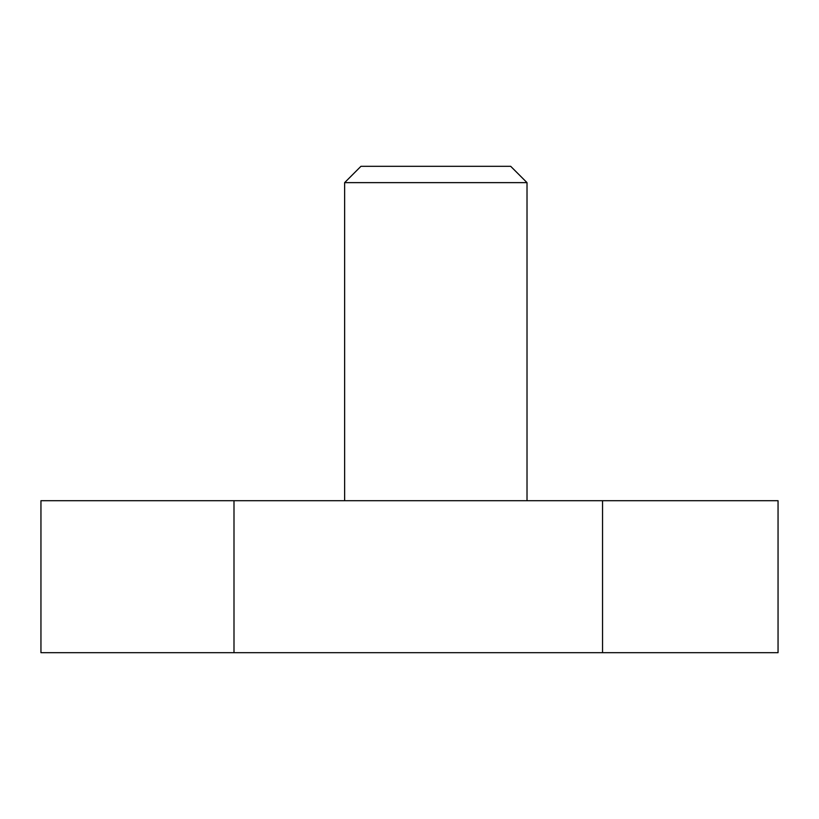 <?xml version="1.0" encoding="UTF-8"?>
<svg xmlns="http://www.w3.org/2000/svg" width="819" height="819" viewBox="0 0 819 819"><rect width="100%" height="100%" fill="white"/><g stroke="black" fill="none" stroke-linecap="round" stroke-linejoin="round"><path stroke-width="1.23" d="M602.549 652.682L40.95 652.682L40.95 500.696L778.05 500.696L778.05 652.682L602.549 652.682L602.549 500.696M233.999 652.682L233.999 500.696M527.016 182.637L510.698 166.318L360.944 166.318L344.635 182.637L527.016 182.637L527.016 500.696M344.635 182.637L344.635 500.696"/></g></svg>
